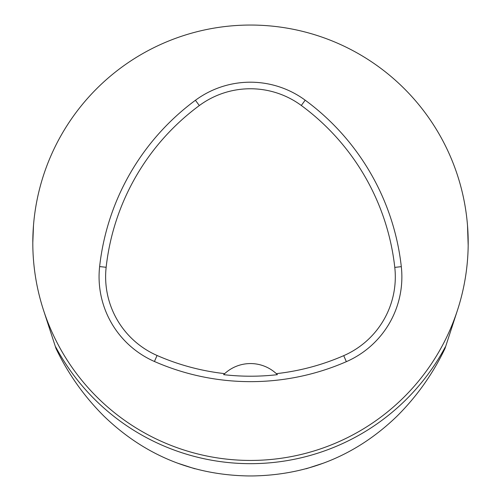 <?xml version="1.0" encoding="UTF-8"?>
<svg xmlns="http://www.w3.org/2000/svg" width="501" height="501" viewBox="0 0 501 501"><rect width="100%" height="100%" fill="white"/><g stroke="black" fill="none" stroke-linecap="round" stroke-linejoin="round"><path stroke-width="0.75" d="M177.611 463.162L194.87 468.779M306.13 468.779L323.389 463.162M43.994 311.641L55.999 348.502C68.105 373.79 84.087 396.335 103.945 416.143C144.282 455.115 192.503 475.048 248.596 475.95L252.404 475.95C308.497 475.054 356.718 455.115 397.055 416.143C416.913 396.335 432.895 373.79 445.001 348.502L457.006 311.641M32.822 245.452L32.803 242.747A217.697 217.697 0 0 1 359.349 54.214A217.697 217.697 0 0 1 359.349 431.273A217.697 217.697 0 0 1 32.803 242.747L33.486 225.582M467.514 225.582L468.178 245.452M99.63 266.57A239.465 239.465 0 0 1 195.428 100.275A92.522 92.522 0 0 1 305.19 100.187A239.465 239.465 0 0 1 401.307 266.657A92.522 92.522 0 0 1 346.348 361.672A239.465 239.465 0 0 1 154.433 361.49A92.522 92.522 0 0 1 99.63 266.57L106.149 267.29A232.902 232.902 0 0 1 199.329 105.554A85.959 85.959 0 0 1 301.301 105.473A232.902 232.902 0 0 1 394.782 267.384A85.959 85.959 0 0 1 343.724 355.654A232.902 232.902 0 0 1 276.333 373.658L277.391 374.673A234.03 234.03 0 0 1 223.628 374.654L224.692 373.64A232.902 232.902 0 0 1 157.064 355.478A85.959 85.959 0 0 1 106.149 267.29M224.692 373.64A38.095 38.095 0 0 1 276.333 373.658M55.649 346.861A220.922 220.922 0 0 0 445.351 346.861M199.329 105.554L195.428 100.275M301.301 105.473L305.19 100.187M394.782 267.384L401.307 266.657M343.724 355.654L346.348 361.672M157.064 355.478L154.433 361.49"/></g></svg>
